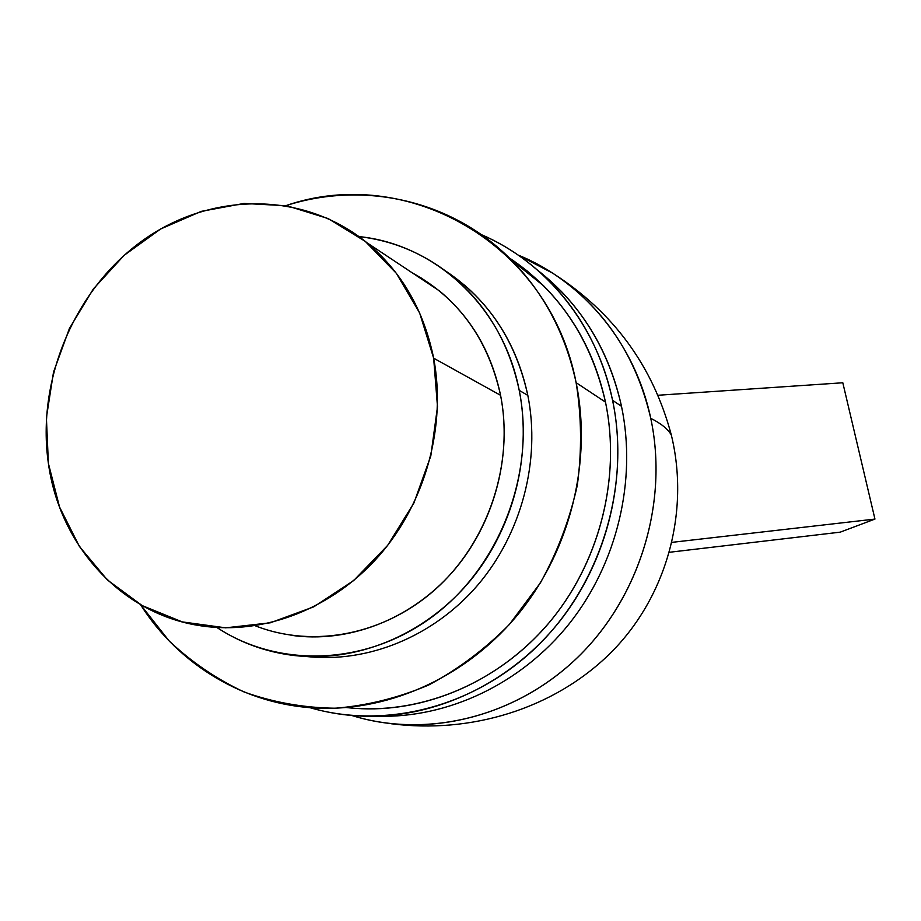<?xml version="1.0" encoding="UTF-8"?>
<svg xmlns="http://www.w3.org/2000/svg" width="921" height="921" viewBox="0 0 921 921"><rect width="100%" height="100%" fill="white"/><g stroke="black" fill="none" stroke-linecap="round" stroke-linejoin="round"><path stroke-width="1.38" d="M346.515 707.558C418.238 715.652 495.751 684.706 547.592 624.507C599.226 564.159 621.353 478.298 605.488 402.132C591.052 339.193 558.932 291.071 509.117 257.776L527.019 270.843L543.609 285.821C574.796 317.365 595.415 356.128 605.488 402.132L576.12 382.675C565.575 333.943 543.908 292.97 511.109 259.745C451.981 199.892 363.542 180.654 286.005 205.613C406.552 163.846 549.48 242.833 576.12 382.675L605.488 402.132C620.766 475.639 600.86 558.264 552.83 618.198C504.57 677.971 431.408 711.634 361.412 708.721M140.545 604.671C178.766 664.997 245.032 705.233 317.918 708.157C391.552 711.242 468.847 675.507 519.974 612.005C570.859 548.329 592.099 460.546 576.12 382.675C581.577 416.384 581.968 450.565 577.317 485.24C569.742 519.548 557.447 552.07 540.431 582.809L509.359 624.473C485.114 649.075 458.232 669.245 428.714 685.005C398.24 697.911 367.099 705.647 335.29 708.226C303.688 707.812 273.341 702.424 244.238 692.039C216.354 679.019 191.269 661.923 168.992 640.774L140.545 604.671M376.873 716.227C447.468 718.461 520.895 684.119 569.19 623.805C617.243 563.318 636.987 480.255 621.502 406.334L612.58 400.301C628.283 475.524 608.182 560.118 559.335 621.767C510.234 683.255 435.633 718.345 363.922 716.204C345.41 715.605 327.416 712.762 309.94 707.673C386.429 729.996 476.687 706.557 539.269 644.263C601.701 581.888 630.471 485.367 612.58 400.301C596.958 324.56 545.923 262.14 481.199 234.556C507.149 245.815 530.323 261.829 550.735 282.597L560.636 290.702C591.201 322.304 611.486 360.848 621.502 406.334L612.58 400.301C602.415 353.963 581.807 314.729 550.735 282.597M376.436 716.239L377.311 716.239C447.848 718.334 521.148 683.912 569.339 623.609C617.289 563.145 636.975 480.175 621.502 406.334C608.608 349.404 580.725 304.091 537.864 270.406L560.636 290.702M419.93 277.946L421.496 278.119L419.93 277.946M650.756 418.33C635.006 343.234 583.281 281.492 518.189 255.082L552.738 273.203C603.255 306.693 635.927 355.069 650.756 418.33C661.082 423.51 667.944 429.071 671.317 434.988C667.944 429.071 661.082 423.51 650.756 418.33C668.232 500.08 641.373 592.537 581.991 653.093C522.449 713.556 435.806 737.686 361.044 718.138L351.787 715.49C426.964 738.861 516.267 717.206 578.25 656.823C640.107 596.371 668.634 501.818 650.756 418.33M658.147 395.247L842.807 382.768L658.147 395.247M840.251 532.154L669.579 552.255L840.251 532.154L874.95 519.076L842.807 382.768L874.95 519.076L840.251 532.154M672.1 542.342L874.95 519.076L672.1 542.342M446.098 271.304C488.66 299.901 515.898 341.265 527.825 395.385C540.823 460.488 521.631 533.673 477.631 585.238C433.446 636.653 367.583 663.316 306.555 656.523C367.583 663.316 433.446 636.653 477.631 585.238C521.631 533.673 540.823 460.488 527.825 395.385L519.225 390.377C509.543 344.868 488.418 307.787 455.837 279.167C427.413 255.036 395.132 240.841 358.994 236.582C435.357 244.261 503.188 306.601 519.225 390.377L527.825 395.385C518.258 350.544 497.398 313.992 465.232 285.74L446.098 271.304M216.93 627.523C240.151 642.697 265.743 652.01 293.718 655.464C355.644 662.729 422.727 635.858 467.822 583.592C512.732 531.198 532.396 456.632 519.225 390.377C535.677 471.771 500.897 564.469 434.735 614.929C368.561 665.515 279.742 668.945 216.93 627.523M412.263 272.846C458.623 298.392 488.061 339.216 500.575 395.305C514.01 463.09 489.005 539.787 437.717 587.218C386.336 634.604 313.819 648.879 255.198 625.75M366.926 242.73L439.363 290.852C471.022 317.215 491.423 352.029 500.575 395.305L433.653 358.177C423.798 310.124 401.556 271.649 366.926 242.73C303.239 190.682 210.61 191.833 142.686 240.496C74.659 289.182 36.276 379.843 48.387 463.355C59.589 545.773 121.837 614.802 201.826 625.946C263.924 635.076 332.504 608.781 379.13 555.708C425.583 502.521 446.547 425.951 433.653 358.177L500.575 395.305C512.583 456.332 493.932 524.924 452.038 572.54C409.983 620.04 347.758 643.56 290.978 635.271M48.387 463.355L59.52 506.976L79.436 546.498L107.377 579.954L142.156 605.581L182.231 621.894L225.68 627.834L270.314 622.803L313.762 606.835L353.629 580.598L387.66 545.37L413.886 503.039L430.809 455.953L437.498 406.748L433.653 358.177L419.619 312.91L396.352 273.318L365.257 241.371L328.141 218.565L287.018 205.786L244.007 203.437L201.215 211.37L160.657 228.984L124.151 255.313L93.286 289.021L69.397 328.532L53.522 372.072L46.395 417.697L48.387 463.355M511.109 259.745L543.609 285.821M391.54 723.779C470.286 733.864 553.107 709.423 610.059 653.484C666.873 597.257 690.013 511.731 671.317 434.988C652.954 366.028 613.432 312.092 552.738 273.203M455.837 279.167L465.232 285.74"/></g></svg>
